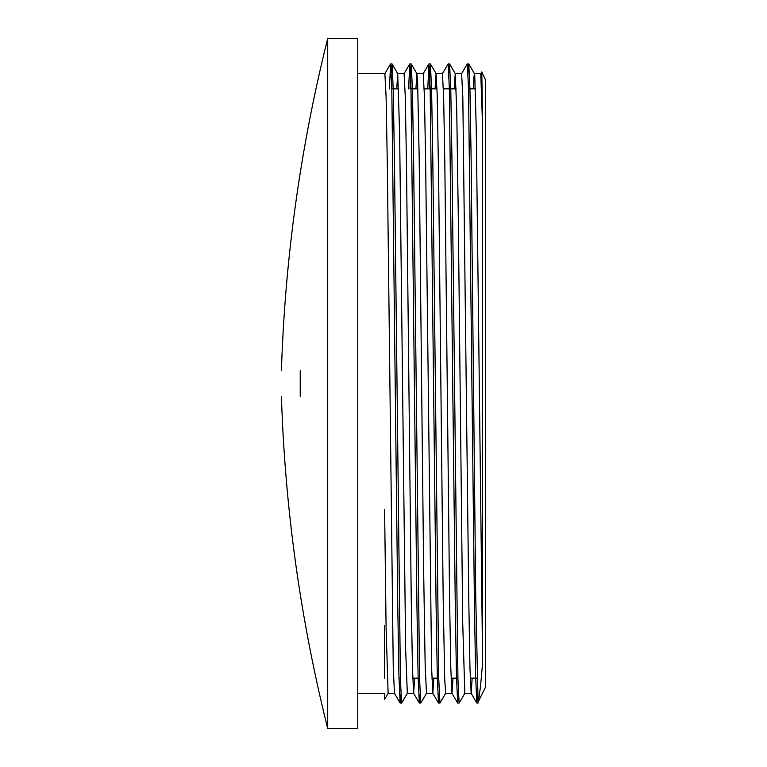 <?xml version="1.0" encoding="UTF-8"?>
<svg xmlns="http://www.w3.org/2000/svg" width="767" height="767" viewBox="0 0 767 767"><rect width="100%" height="100%" fill="white"/><g stroke="black" fill="none" stroke-linecap="round" stroke-linejoin="round"><path stroke-width="1.15" d="M473.44 88.847L473.92 77.496L474.409 73.642L474.744 75.569L476.249 128.549L482.606 662.094C481.072 682.496 479.557 695.861 478.071 702.169L485.588 686.964L485.588 80.036L481.801 71.906L480.746 73.68M482.606 662.094L482.606 126.747L481.801 71.906M384.603 625.421L384.603 678.153M388.169 693.301L384.593 699.399L384.603 693.358L357.758 693.358M477.601 694.634L476.844 703.013L475.655 676.973L474.466 606.707L468.503 87.975L467.314 63.92L461.571 73.69M458.426 694.643L457.678 703.071L456.48 677.06L455.291 606.793L449.328 88.023L448.139 63.929L442.396 73.709M439.251 694.653L438.494 703.023L437.305 676.868L436.107 606.572L430.153 87.975L428.964 63.891L427.746 88.847M420.076 694.624L419.328 703.042L418.13 677.117L416.941 606.87L410.978 88.013L409.789 63.949L408.571 88.847M400.901 694.624L400.144 703.042L398.955 676.839L397.757 606.505L391.803 87.984L390.614 63.891L389.396 88.847M482.606 126.747L480.775 73.642M472.165 678.153L471.159 693.282L469.96 667.98L468.771 599.832L462.817 96.958L461.619 73.642L455.234 73.642L456.72 109.758L458.215 210.906L462.731 623.552L464.821 693.339M452.99 678.153L451.984 693.339L450.795 668.076L449.596 599.909L444.831 163.505L443.642 97.016L442.444 73.661M433.815 678.153L432.809 693.291L431.61 667.884L425.656 163.457L424.458 96.958L423.231 73.642M414.64 678.153L413.634 693.32L412.445 668.124L411.246 599.986L406.481 163.515L405.292 97.006L404.094 73.67M400.144 703.042L394.459 693.31L393.26 667.856L387.306 163.438L386.108 96.978L384.881 73.642M478.071 702.169L475.751 597.349L471.091 156.2L469.931 88.972L468.771 63.958L468.014 72.376M464.869 693.291L459.126 703.061L457.937 678.987L451.974 160.255L450.785 89.969L449.587 63.929L448.839 72.366M445.694 693.291L439.951 703.061L438.762 679.006L432.799 160.14L431.6 89.892L430.412 63.958L429.156 88.847M426.519 693.33L420.776 703.099L419.587 679.025L413.624 160.303L412.435 90.036L411.237 63.987L409.981 88.847M407.344 693.33L401.601 703.099L400.412 679.006L394.449 160.476L393.26 90.151L392.071 63.968L391.314 72.376M384.603 509.528L386.108 628.374L388.121 693.339M396.74 88.847L397.709 73.651L404.094 73.642M357.758 73.642L384.919 73.642M397.709 73.651L399.626 133.027L405.638 648.844L407.325 693.358M415.915 88.847L416.884 73.67L417.651 83.574L419.156 156.008L423.662 571.664L425.167 665.689L426.5 693.358M416.884 73.642L423.269 73.642M435.09 88.847L436.059 73.651L442.444 73.642M436.059 73.651L437.19 94.696L438.686 182.086L443.192 599.075L444.697 678.69L445.646 693.339M454.265 88.847L455.234 73.622M474.409 73.642L480.794 73.642M300.233 396.28C276.082 396.28 276.082 396.28 300.233 396.28L300.233 370.72C276.082 370.72 276.082 370.72 300.233 370.72M391.822 88.847L398.667 88.847M410.997 88.847L417.842 88.847M424.228 88.847L437.017 88.847M443.403 88.847L456.192 88.847M468.522 88.847L475.367 88.847M327.72 383.5L327.72 728.65L357.758 728.65L357.758 38.35L327.72 38.35L327.72 383.5M476.844 703.013L471.159 693.282M457.678 703.071L451.984 693.339M438.494 703.023L432.809 693.291M428.906 63.939L423.221 73.67M419.328 703.042L413.634 693.32M409.731 63.987L404.046 73.718M390.566 63.929L384.871 73.661M468.714 63.92L467.314 63.92M449.539 63.92L448.139 63.92M430.364 63.92L428.993 63.92M411.189 63.92L409.789 63.92M392.014 63.92L390.614 63.92M478.071 703.08L476.901 703.08M459.126 703.08L457.726 703.08M439.951 703.08L438.551 703.08M420.747 703.08L419.376 703.08M401.563 703.08L400.201 703.08M388.121 693.358L394.478 693.358M407.296 693.358L413.681 693.358M426.471 693.358L432.856 693.358M445.646 693.358L452.031 693.358M464.821 693.358L471.206 693.358M474.457 73.69L468.771 63.958M455.282 73.661L449.587 63.929M436.107 73.69L430.412 63.958M416.932 73.718L411.237 63.987M397.757 73.699L392.071 63.968M398.984 678.153L400.393 678.153M412.723 678.153L419.568 678.153M431.898 678.153L438.743 678.153M451.073 678.153L457.918 678.153M470.248 678.153L477.093 678.153M281.412 370.72C285.017 258.278 300.453 147.494 327.72 38.35M281.412 396.28C285.017 508.722 300.453 619.506 327.72 728.65"/></g></svg>
